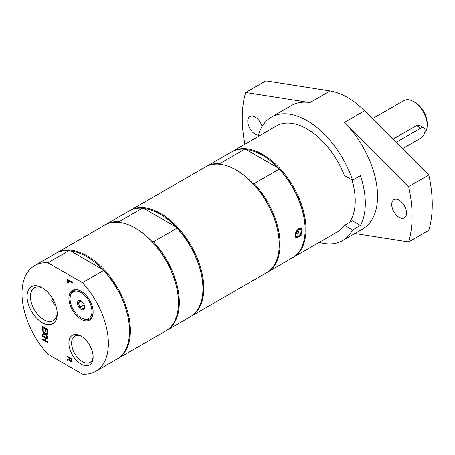 <?xml version="1.0" encoding="UTF-8"?>
<svg xmlns="http://www.w3.org/2000/svg" width="455" height="455" viewBox="0 0 455 455"><rect width="100%" height="100%" fill="white"/><g stroke="black" fill="none" stroke-linecap="round" stroke-linejoin="round"><path stroke-width="0.68" d="M402.459 148.671L420.733 138.121A6.108 3.526 120 0 0 424.725 132.735A6.108 3.526 120 0 0 423.787 127.844A6.108 3.526 120 0 0 420.733 128.145L396.129 142.352M392.978 139.207L416.433 125.665L419.846 125.563L423.787 127.844M372.452 118.732L403.869 100.595A19.337 11.165 60 0 1 413.538 101.55A19.337 11.165 60 0 1 427.211 125.239A19.337 11.165 60 0 1 424.657 132.951M427.211 125.239L427.211 123.572A17.301 9.993 -120 0 0 414.977 102.381L413.538 101.55M55.868 305.845A18.962 10.948 60 0 1 51.438 299.936L52.871 299.111M93.11 356.22A15.22 8.787 60 0 1 89.976 362.442A15.22 8.787 60 0 1 82.366 361.685A15.22 8.787 60 0 1 72.43 348.28A15.22 8.787 60 0 1 74.762 336.086A15.22 8.787 60 0 1 81.712 336.484M354.894 233.472L408.647 241.912A120.109 69.348 -120 0 0 408.647 186.584L344.401 122.486A71.253 41.138 -120 0 1 362.794 228.911L342.638 240.547A71.253 41.138 -120 0 0 352.534 230.054L344.412 225.367L352.329 220.794L360.451 225.487L352.534 230.054M399.143 217.319A10.482 6.051 60 0 1 392.295 208.083A10.482 6.051 60 0 1 393.899 199.682A10.482 6.051 60 0 1 399.143 200.2A10.482 6.051 60 0 1 405.991 209.436A10.482 6.051 60 0 1 404.381 217.837A10.482 6.051 60 0 1 399.143 217.319M408.647 241.912L428.798 230.281A120.109 69.348 -120 0 0 428.798 174.948L408.647 186.584M245.689 92.496L265.839 80.865L330.091 90.954L309.935 102.591L245.689 92.496A120.109 69.348 -120 0 0 244.921 144.172M330.091 90.954A71.253 41.138 60 0 1 364.552 110.849L428.798 174.948M309.935 102.591A71.253 41.138 -120 0 0 291.541 105.503L271.39 117.134A71.253 41.138 -120 0 0 258.127 136.546M258.474 135.22A10.482 6.051 60 0 1 255.192 134.214A10.482 6.051 60 0 1 248.345 124.971A10.482 6.051 60 0 1 249.949 116.571A10.482 6.051 60 0 1 255.192 117.094A10.482 6.051 60 0 1 262.103 126.547M231.857 151.72A61.072 35.262 60 0 1 232.289 151.464L276.481 125.95A61.072 35.262 -120 0 1 344.412 175.499L352.534 180.191L360.451 175.619A71.253 41.138 60 0 1 360.451 225.487M319.2 242.327A71.253 41.138 -120 0 0 342.638 240.547M352.534 180.191A71.253 41.138 -120 0 0 271.39 117.134M232.289 151.464A61.072 35.262 60 0 1 262.825 154.49A61.072 35.262 60 0 1 302.717 208.305A61.072 35.262 60 0 1 293.356 257.246L337.553 231.731A61.072 35.262 -120 0 0 344.412 225.367M69.518 358.893L69.78 360.093L70.57 360.878L71.242 360.9L71.412 359.308L69.518 358.21L69.518 358.893M70.718 360.798L71.384 360.815L71.554 359.223L69.518 358.21M56.238 253.111A61.072 35.262 60 0 1 56.67 252.855A61.072 35.262 60 0 1 117.743 288.117A61.072 35.262 60 0 1 117.743 358.637A61.072 35.262 60 0 1 117.305 358.881M70.627 250.961L102.921 269.61A60.464 34.91 60 0 1 129.527 330.677L129.527 331.177A61.072 35.262 -120 0 0 103.598 270.498L82.44 282.714L47.923 262.791L69.08 250.574L70.627 250.961A60.464 34.91 60 0 1 102.921 269.61L103.598 270.498M69.08 250.574A61.072 35.262 -120 0 0 55.806 253.355L34.643 265.572A61.072 35.262 -120 0 0 47.923 354.206L82.44 374.135A61.072 35.262 -120 0 0 95.715 371.354A61.072 35.262 -120 0 0 82.44 282.714M95.715 371.354L116.878 359.137A61.072 35.262 -120 0 0 129.527 331.177M47.923 262.791A61.072 35.262 -120 0 0 34.643 265.572M47.684 342.427L42.787 339.601L42.787 338.992M47.684 338.975L45.705 338.002L45.705 340.676L47.684 341.819L47.684 342.592L42.787 339.601M42.645 339.68L42.645 338.912L45.255 340.249L45.255 337.57L42.787 336.148L42.787 335.54M45.108 340.334L45.108 337.655L42.645 336.234L42.645 335.46L47.684 338.366L47.684 339.14L45.705 338.002M67.676 282.805L67.676 279.438L72.715 282.345L72.715 283.118L68.273 280.553L68.273 283.152L67.676 282.805L67.818 279.518M68.273 282.987L67.818 282.726M68.273 280.553L72.715 282.953M47.684 337.474L45.341 334.408L42.787 334.755L42.787 333.93M47.684 334.044L45.71 334.357L47.684 336.91L47.684 337.747L45.341 334.408M45.199 334.493L42.645 334.834L42.645 333.947L44.795 333.612L42.787 331.012L42.787 330.449M44.653 333.697L42.645 331.092L42.645 330.256L45.164 333.566L47.684 333.225L47.684 334.112L45.71 334.357M42.645 326.326L47.684 329.238L47.684 332.872L47.087 332.531L47.229 329.579L45.705 328.868L45.705 331.541L45.108 331.195L45.108 328.521L43.242 327.446L43.242 330.313L42.645 329.966L42.645 326.326M47.684 332.707L47.229 332.446M47.087 332.531L47.229 329.579M47.087 329.665L45.705 328.868M42.645 329.966L42.787 326.411M43.242 330.142L42.787 329.881M43.242 327.446L45.108 328.521M45.108 331.195L45.255 328.442M45.705 331.376L45.255 331.115M68.961 358.773L68.961 357.892L66.953 356.731L66.953 355.958L71.992 358.87L71.725 361.691L70.627 361.719L69.149 359.655L66.953 360.462L66.953 359.456L69.103 358.694L69.103 357.806L67.101 356.646L67.101 356.043M66.953 360.462L67.101 359.41M69.149 359.655L67.101 360.377M71.873 361.611L70.77 361.634L69.291 359.575M81.013 364.034A17.131 9.891 -120 0 0 93.127 357.038A17.131 9.891 -120 0 0 81.013 336.057A17.131 9.891 -120 0 0 68.898 343.047A17.131 9.891 -120 0 0 81.013 364.034M93.127 311.811A16.3 9.413 60 0 1 81.604 318.136L81.013 317.795A15.47 8.935 60 0 1 70.076 298.85A15.47 8.935 60 0 1 81.013 292.531A15.47 8.935 60 0 1 91.956 311.482A15.47 8.935 60 0 1 81.013 317.795M70.076 298.85L70.076 298.173A16.3 9.413 60 0 1 81.314 291.354M81.013 319.154A17.131 9.891 -120 0 0 93.127 312.158A17.131 9.891 -120 0 0 81.013 291.177A17.131 9.891 -120 0 0 68.898 298.173A17.131 9.891 -120 0 0 81.013 319.154M57.205 312.864A18.962 10.948 60 0 1 53.303 320.621A18.962 10.948 60 0 1 43.822 319.683A18.962 10.948 60 0 1 31.435 302.973A18.962 10.948 60 0 1 34.341 287.776A18.962 10.948 60 0 1 43.009 288.277M42.15 322.584A21.328 12.313 -120 0 0 57.233 313.87A21.328 12.313 -120 0 0 42.15 287.748A21.328 12.313 -120 0 0 27.067 296.455A21.328 12.313 -120 0 0 42.15 322.584M81.013 301.011L81.013 301.011A5.09 2.94 60 0 1 84.613 307.244A5.09 2.94 60 0 1 81.013 309.32A5.09 2.94 60 0 1 77.418 303.087A5.09 2.94 60 0 1 81.013 301.011M81.735 301.426L79.625 300.721L77.964 303.087L81.257 301.187M77.964 303.087L79.244 304.969L79.625 307.37L81.735 308.075L82.952 309.292L84.613 306.926M79.625 307.37L84.095 304.793M129.652 210.728A61.072 35.262 60 0 1 130.084 210.472A61.072 35.262 60 0 1 191.157 245.734A61.072 35.262 60 0 1 191.157 316.253A61.072 35.262 60 0 1 190.719 316.498M117.743 358.637L165.819 330.882A61.072 35.262 -120 0 0 178.468 302.922A61.072 35.262 -120 0 0 135.283 228.126A61.072 35.262 -120 0 0 104.747 225.1L56.67 252.855M178.468 302.922L178.468 302.421A60.464 34.91 -120 0 0 151.862 241.355A60.464 34.91 -120 0 0 135.715 228.376L135.283 228.126M202.941 288.794A61.072 35.262 -120 0 0 177.012 228.114L153.409 241.747A61.072 35.262 60 0 1 166.684 330.381L190.292 316.748A61.072 35.262 -120 0 0 202.941 288.794L202.941 288.294A60.464 34.91 -120 0 0 176.335 227.227A60.464 34.91 -120 0 0 144.042 208.578L142.495 208.185A61.072 35.262 -120 0 0 129.22 210.972L105.611 224.599A61.072 35.262 60 0 1 118.886 221.818L142.495 208.185M119.568 222.705L118.886 221.818M105.185 224.855A61.072 35.262 60 0 1 105.611 224.599M166.684 330.381A61.072 35.262 60 0 1 166.251 330.626M153.409 241.747L151.862 241.355M144.042 208.578L176.335 227.227L177.012 228.114M191.157 316.253L266.584 272.704A61.072 35.262 -120 0 0 279.233 244.744A61.072 35.262 -120 0 0 236.048 169.948L236.048 169.948A61.072 35.262 -120 0 0 205.512 166.922L130.084 210.472M352.215 180.004A56.164 32.424 60 0 1 353.78 187.181M349.451 222.455A61.072 35.262 -120 0 0 351.937 179.844M267.449 272.204L292.497 257.746A61.072 35.262 -120 0 0 305.146 229.786A61.072 35.262 -120 0 0 279.216 169.106L254.169 183.57A61.072 35.262 60 0 1 267.449 272.204A61.072 35.262 60 0 1 267.011 272.448M298.918 228.603L301.807 228.376L301.807 234.843L296.205 238.073L295.141 235.565C295.312 232.619 296.575 230.298 298.918 228.603M254.169 183.57L252.627 183.177A60.464 34.91 60 0 1 279.233 244.25L279.233 244.744M236.481 170.198L236.048 169.948L236.481 170.198A60.464 34.91 60 0 1 252.627 183.177M220.334 164.534L219.651 163.641L244.699 149.177L246.24 149.57A60.464 34.91 60 0 1 262.393 155.24A60.464 34.91 60 0 1 278.54 168.219A60.464 34.91 60 0 1 305.146 229.286L305.146 229.786M293.356 257.246A61.072 35.262 60 0 1 292.923 257.49M205.944 166.678A61.072 35.262 60 0 1 206.377 166.422A61.072 35.262 60 0 1 219.651 163.641M244.699 149.177A61.072 35.262 -120 0 0 231.424 151.964L206.377 166.422M246.24 149.57L278.54 168.219L279.216 169.106M295.642 234.439A3.867 2.235 -60 0 1 298.378 229.701A3.867 2.235 -60 0 1 301.113 231.282A3.867 2.235 -60 0 1 298.378 236.02A3.867 2.235 -60 0 1 295.642 234.439M298.776 231.8A1.575 0.91 -60 0 1 298.088 233.392A1.575 0.91 -60 0 1 296.87 233.813A1.575 0.91 -60 0 1 296.541 233.091A1.575 0.91 -60 0 1 297.229 231.504A1.575 0.91 -60 0 1 298.446 231.077A1.575 0.91 -60 0 1 298.776 231.8M420.733 128.145L416.433 125.665M364.552 110.849L344.401 122.486M300.078 228.143A5.09 2.94 -60 0 1 300.778 228.37A5.09 2.94 -60 0 1 301.83 230.702A5.09 2.94 -60 0 1 301.83 230.787M298.304 236.89A5.09 2.94 -60 0 1 295.687 237.186A5.09 2.94 -60 0 1 295.335 236.913M298.867 228.632A4.886 2.821 -60 0 1 301.102 233.739A4.886 2.821 -60 0 1 295.181 236.219M296.609 233.495A1.627 1.627 0 0 0 298.042 231.015M295.363 236.998L295.687 237.186C297.251 240.234 304.901 230.327 300.778 228.37L300.317 228.103"/></g></svg>
